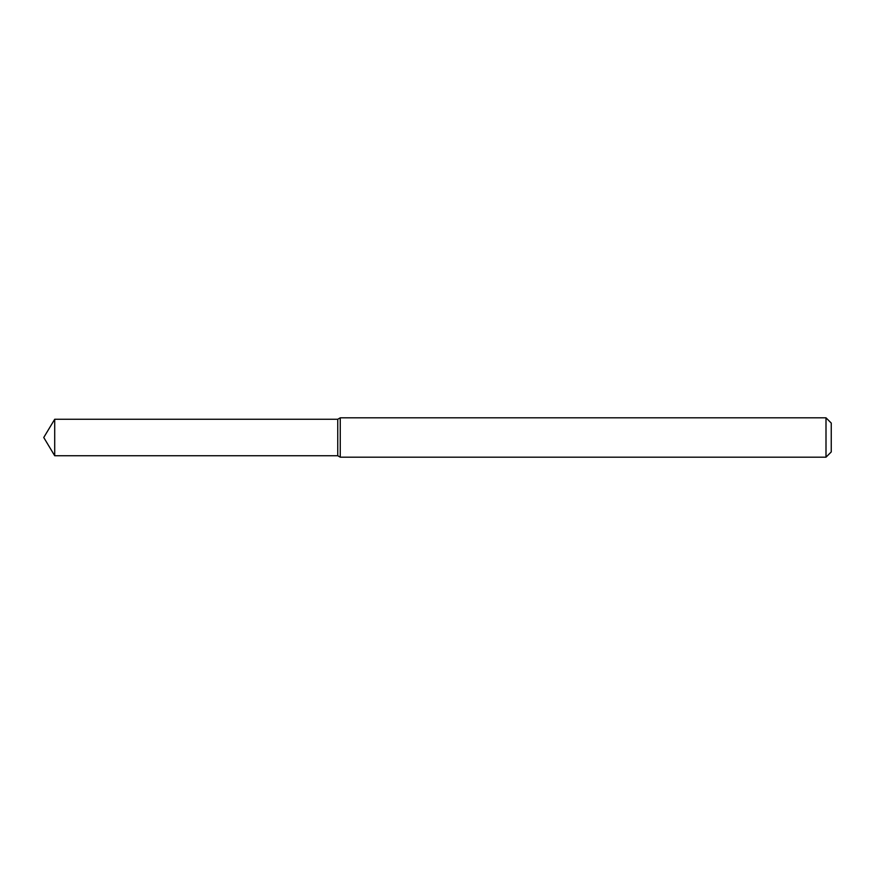<?xml version="1.0" encoding="UTF-8"?>
<svg xmlns="http://www.w3.org/2000/svg" width="875" height="875" viewBox="0 0 875 875"><rect width="100%" height="100%" fill="white"/><g stroke="black" fill="none" stroke-linecap="round" stroke-linejoin="round"><path stroke-width="0.66" stroke-dasharray="4.38 3.28" d="M337.75 419.256L337.75 455.744L337.75 419.256M340.255 417.812L340.255 457.188M826 417.812L826 457.188M831.25 423.062L831.25 451.938M54.709 419.256L54.709 455.744"/><path stroke-width="1.31" d="M54.709 419.256L337.75 419.256L337.75 455.744L337.75 419.256L340.255 417.812L340.255 457.188L337.75 455.744L54.709 455.744L54.709 419.256L43.75 437.5L54.709 455.744M826 457.188L826 417.812L831.25 423.062L831.25 451.938L826 457.188L340.255 457.188M826 417.812L340.255 417.812"/></g></svg>
